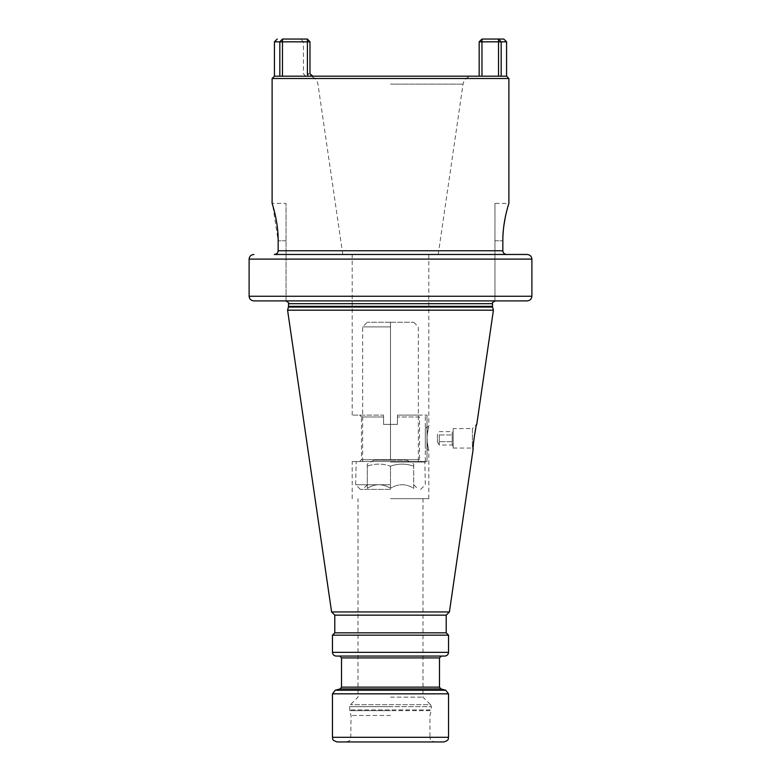 <?xml version="1.0" encoding="UTF-8"?>
<svg xmlns="http://www.w3.org/2000/svg" width="781" height="781" viewBox="0 0 781 781"><rect width="100%" height="100%" fill="white"/><g stroke="black" fill="none" stroke-linecap="round" stroke-linejoin="round"><path stroke-width="0.59" stroke-dasharray="3.9 2.93" d="M390.5 254.469L438.2 254.469L390.5 254.469M506.742 254.469L274.258 254.469M397.461 415.101L427.002 415.101L397.461 415.101L421.369 415.101L397.461 415.101L397.461 424.395L397.461 415.101L397.461 424.395L383.539 424.395L383.539 415.101L352.202 415.101L383.539 415.101L359.631 415.101L383.539 415.101L383.539 424.395L390.5 424.395L383.539 424.395L383.539 415.101L383.539 424.395L397.461 424.395L397.461 415.101M427.002 461.532L427.002 415.101L425.323 415.101L427.002 415.101L427.002 461.532L390.5 461.532L427.002 461.532L425.323 461.532L425.323 415.101L425.323 461.532L427.002 461.532M390.5 498.678L428.798 498.678L390.5 498.678M428.798 254.469L428.798 426.709L427.178 426.709L427.178 434.734C429.15 424.229 429.15 424.229 427.178 434.734C429.15 424.229 429.15 424.229 427.178 434.734L427.178 441.909C429.15 452.414 429.15 452.414 427.178 441.909C429.15 452.414 429.15 452.414 427.178 441.909L427.178 426.709L425.323 428.574L425.323 448.069L425.323 428.574M390.5 461.532L352.202 461.532L390.5 461.532M359.631 415.101L361.486 416.966L383.539 416.966L361.486 416.966L361.486 459.677L419.514 459.677L361.486 459.677L359.631 461.532L421.369 461.532L419.514 459.677L419.514 416.966L397.461 416.966L419.514 416.966L421.369 415.101M421.369 461.532L359.631 461.532M390.5 326.897L362.648 326.897L390.5 326.897M390.5 322.25L367.285 322.25L413.715 322.25L390.48 322.25L390.48 460.136L406.852 460.136L374.148 460.136L390.52 460.136L390.52 322.25M390.5 466.179C398.242 463.416 405.983 463.416 413.715 466.179C413.715 463.416 413.715 463.416 413.715 466.179C413.715 463.416 413.715 463.416 413.715 466.179C405.974 463.416 398.232 463.416 390.5 466.179C382.758 463.416 375.017 463.416 367.285 466.179C367.285 463.416 367.285 463.416 367.285 466.179C367.285 463.416 367.285 463.416 367.285 466.179C375.026 463.416 382.768 463.416 390.5 466.179L390.5 488.34C398.242 483.527 405.974 483.527 413.715 488.34L413.715 466.179L413.715 488.34C413.715 483.527 413.715 483.527 413.715 488.34C413.715 483.527 413.715 483.527 413.715 488.34C405.974 483.527 398.242 483.527 390.5 488.34L390.5 466.179M367.285 488.34C375.026 483.527 382.758 483.527 390.5 488.34C382.758 483.527 375.026 483.527 367.285 488.34L367.285 466.179L367.285 488.34C367.285 483.527 367.285 483.527 367.285 488.34C367.285 483.527 367.285 483.527 367.285 488.34M390.5 489.384L360.324 489.384L390.5 489.384M390.5 484.747L355.677 484.747L390.5 484.747M390.5 462.001L425.323 462.001L390.5 462.001M390.5 697.16L422.999 697.16L390.5 697.16M390.5 715.484L351.04 715.484L390.5 715.484M337.109 741.95L434.607 741.95C429.003 740.134 430.848 738.992 430.253 738.914L429.96 737.303L390.5 737.303L429.96 737.303L429.96 715.484L431.258 710.642L390.5 710.642L431.258 710.642L431.356 709.919L349.644 709.919L431.356 709.919L431.356 706.668L390.5 706.668L431.356 706.668L430.536 704.696L350.464 704.696L430.536 704.696L422.999 697.16L422.999 498.678M390.5 741.95L443.891 741.95M358.001 656.06L441.333 656.06M444.819 656.06L336.181 656.06M332.462 635.168L448.538 635.168M446.215 632.844L334.785 632.844M334.785 615.145L446.215 615.145M449.407 611.953L331.593 611.953M287.584 310.184L493.416 310.184M473.276 446.156L473.188 448.85L472.407 448.069L472.407 428.574L476.791 424.19L473.686 440.66M473.442 443.364L473.335 445.004M531.89 296.253L249.11 296.253C249.383 299.055 250.984 300.607 253.923 300.9L286.041 300.9L286.041 203.402L286.041 300.9L494.959 300.9L494.959 240.773L494.959 300.9L527.077 300.9C530.016 300.607 531.617 299.055 531.89 296.253L531.89 259.116C531.617 256.305 530.016 254.762 527.077 254.469M502.935 236.126L502.837 250.76L278.163 250.76L278.163 240.773L272.803 205.657M531.89 259.116L249.11 259.116C249.383 256.305 250.984 254.762 253.923 254.469M272.667 205.188L272.11 203.402L286.041 203.402M272.11 78.51L508.89 78.51M494.959 203.402L494.959 240.773L494.959 203.402L508.89 203.402L506.996 209.923M506.332 212.53L505.434 216.474M503.833 225.787L503.276 230.795M253.923 300.9L527.077 300.9M506.566 76.187L498.522 76.187L501.177 76.187L501.177 41.832L479.173 41.832L479.173 76.187L498.522 76.187L479.173 76.187M274.434 41.832L279.823 41.832L279.823 76.187L501.177 76.187M308.641 76.187L312.947 76.187M390.5 76.187L472.232 76.187L390.5 76.187M503.784 39.05L481.965 39.05L479.173 41.832M311.102 75.698L309.979 73.873L309.979 41.832L303.448 41.832L309.979 41.832L307.402 39.05L282.478 39.05L279.823 41.832L282.478 41.832L282.478 76.187M481.965 39.05L481.965 76.187M498.522 76.187L498.522 39.05L501.177 41.832L506.566 41.832M307.997 76.187L307.402 73.873L307.402 41.832L282.478 41.832L282.478 39.05M309.979 41.832L307.402 41.832L307.402 39.05M312.4 76.157L311.707 75.982M274.434 76.187L279.823 76.187M453.175 448.069L472.407 448.069L472.407 428.574L453.175 428.574L453.175 448.069L453.175 428.574M453.175 430.663L453.175 445.98L453.175 430.663L452.219 431.62L452.219 434.968L452.219 431.62L439.244 431.62L437.389 434.832L437.389 441.802L437.389 434.832M453.175 445.98L452.219 445.024L452.219 434.968L452.219 445.024L439.244 445.024L437.389 441.802M439.244 434.968L439.244 441.665L439.244 434.968L452.219 434.968L439.244 434.968M439.244 445.024L439.244 441.665L439.244 445.024M452.219 441.665L439.244 441.665L452.219 441.665M428.798 498.678L428.798 449.924L427.178 449.924L427.178 441.909L427.178 449.924L425.323 448.069M390.5 706.668L349.644 706.668L390.5 706.668M390.5 710.642L349.742 710.642L390.5 710.642M332.462 737.303L448.538 737.303M448.538 693.831L332.462 693.831M335.215 690.248L445.785 690.248M440.855 688.93L340.145 688.93M341.522 687.134L439.478 687.134M439.478 657.914L341.522 657.914M448.538 652.35L332.462 652.35M492.577 307.07L288.423 307.07M288.521 306.347L492.479 306.347M492.479 303.682L288.521 303.682M286.041 240.773L278.163 240.773L286.041 240.773M494.959 240.773L502.837 240.773L494.959 240.773M390.5 84.133L463.045 84.133L390.5 84.133M307.402 73.873L308.524 73.873M352.202 415.101L352.202 254.469M352.202 498.678L352.202 461.532M362.648 461.532L362.648 326.897L367.285 322.25M413.715 322.25L418.352 326.897L418.352 461.532M406.852 460.136L413.715 464.099M374.148 460.136L367.285 464.099M367.285 484.747L362.648 489.384M413.715 484.747L418.352 489.384M360.324 489.384L355.677 484.747L356.146 461.532M420.676 489.384L425.323 484.747L424.854 461.532M346.393 741.95C351.997 740.134 350.152 738.992 350.747 738.914L351.04 715.484L349.742 710.642L349.644 706.668L350.464 704.696L358.001 697.16L358.001 498.678M438.2 254.469L463.045 84.133C464.148 79.223 467.204 76.577 472.232 76.187M342.8 254.469L317.955 84.133C316.852 79.223 313.796 76.577 308.768 76.187M305.771 76.187L303.448 73.873L303.448 41.832L300.665 39.05"/><path stroke-width="1.17" d="M253.923 254.469C250.984 254.762 249.383 256.305 249.11 259.116L249.11 296.253C249.383 299.055 250.984 300.607 253.923 300.9L527.077 300.9C530.016 300.607 531.617 299.055 531.89 296.253L531.89 259.116C531.617 256.305 530.016 254.762 527.077 254.469L274.258 254.469C276.65 254.225 277.958 252.995 278.163 250.76C277.958 252.995 276.65 254.225 274.258 254.469M527.077 254.469L506.742 254.469C504.35 254.225 503.042 252.995 502.837 250.76C503.042 252.995 504.35 254.225 506.742 254.469M434.607 741.95L337.109 741.95C330.763 739.744 333.36 738.68 332.462 737.303L332.462 693.831L448.538 693.831L445.785 690.248L335.215 690.248L332.462 693.831M332.462 737.303L448.538 737.303C447.64 738.68 450.237 739.744 443.891 741.95L390.5 741.95M335.215 690.248L340.145 688.93L440.855 688.93L439.478 687.134L341.522 687.134L341.522 657.914L439.478 657.914L441.333 656.06L358.001 656.06M390.5 656.06L444.819 656.06C447.074 655.845 448.314 654.605 448.538 652.35L448.538 635.168L332.462 635.168L332.462 652.35C332.686 654.605 333.926 655.845 336.181 656.06L390.5 656.06M332.462 635.168L334.785 632.844L446.215 632.844L448.538 635.168M446.215 632.844L446.215 615.145L334.785 615.145L331.593 611.953L287.584 310.184L493.416 310.184L476.791 424.19C476.127 423.165 472.144 450.237 473.188 448.85L449.407 611.953L331.593 611.953M473.686 440.66L473.442 443.364M473.335 445.004L473.276 446.156M502.837 240.773C502.622 221.277 509.173 202.562 508.89 203.402C509.173 202.562 502.622 221.277 502.837 240.773L502.837 250.76L278.163 250.76L278.163 240.773C278.378 221.277 271.827 202.562 272.11 203.402C271.827 202.562 278.378 221.277 278.163 240.773M531.89 296.253L249.11 296.253L249.11 259.116L531.89 259.116M508.89 203.402L508.89 78.51L272.11 78.51L272.11 203.402M506.996 209.923L506.332 212.53M505.434 216.474L503.833 225.787M503.276 230.795L502.935 236.126M527.077 300.9L253.923 300.9M506.566 76.187L506.566 41.832L501.177 41.832L501.177 76.187L506.566 76.187L508.89 78.51M501.177 76.187L279.823 76.187L279.823 41.832L307.402 41.832L307.402 73.873L307.997 76.187L312.4 76.157M479.173 76.187L479.173 41.832L498.522 41.832L498.522 76.187M481.965 76.187L481.965 39.05L479.173 41.832M481.965 39.05L498.522 39.05L498.522 41.832L501.177 41.832L498.522 39.05L503.784 39.05L506.566 41.832M279.823 76.187L274.434 76.187L274.434 41.832L279.823 41.832L282.478 39.05L307.402 39.05L307.402 41.832L309.979 41.832L307.402 39.05M309.979 41.832L309.979 73.873L312.947 76.187M311.707 75.982L311.102 75.698M282.478 76.187L282.478 39.05M332.462 652.35L448.538 652.35M287.584 310.184L288.423 307.07L492.577 307.07L493.416 310.184M492.577 307.07L492.479 306.347L288.521 306.347L288.521 303.682C289.312 303.233 288.384 302.296 285.729 300.9M288.521 303.682L492.479 303.682C491.688 303.233 492.616 302.296 495.271 300.9M308.524 73.873L307.402 73.873M448.538 737.303L448.538 693.831M440.855 688.93L445.785 690.248M340.145 688.93L341.522 687.134M439.478 687.134L439.478 657.914M341.522 657.914L339.667 656.06M334.785 632.844L334.785 615.145M446.215 615.145L449.407 611.953M288.423 307.07L288.521 306.347M492.479 306.347L492.479 303.682M274.434 76.187L272.11 78.51M277.216 39.05L274.434 41.832"/></g></svg>
